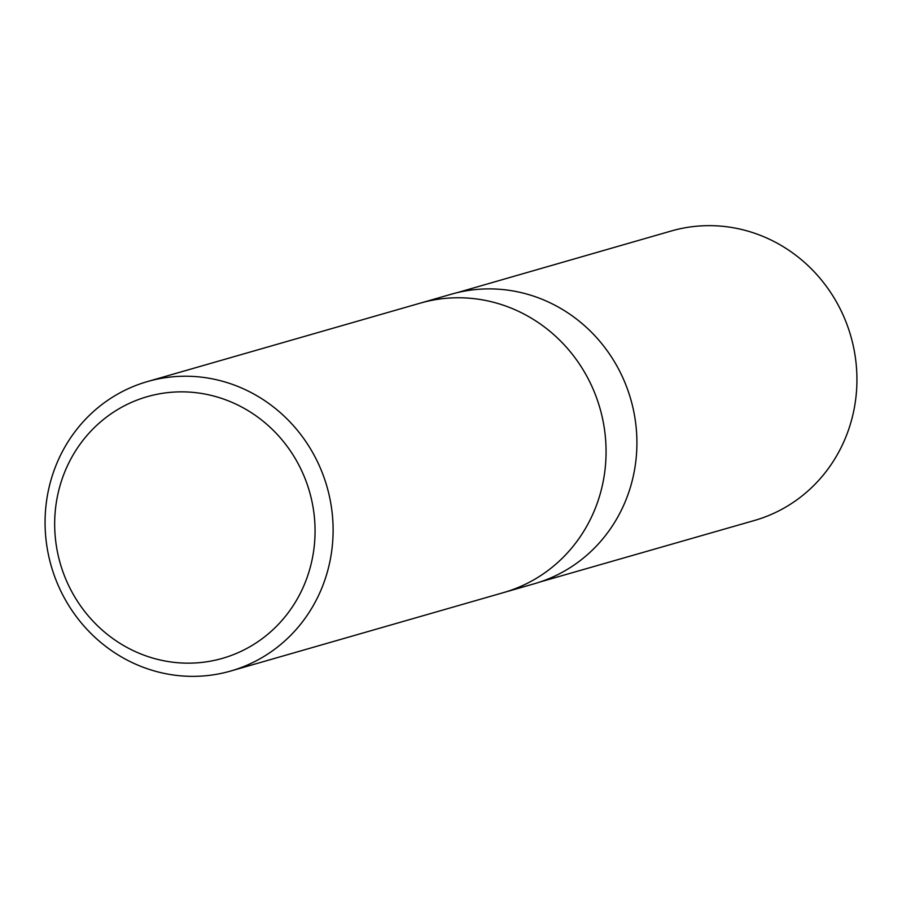 <?xml version="1.0" encoding="UTF-8"?>
<svg xmlns="http://www.w3.org/2000/svg" width="902" height="902" viewBox="0 0 902 902"><rect width="100%" height="100%" fill="white"/><g stroke="black" fill="none" stroke-linecap="round" stroke-linejoin="round"><path stroke-width="1.35" d="M68.033 584.225A136.134 129.696 74 0 1 193.513 392.426A136.134 129.696 74 0 1 293.037 605.873A136.134 129.696 74 0 1 68.033 584.225M59.848 589.029A150.6 143.463 74 0 1 147.477 381.557A150.6 143.463 74 0 1 318.327 463.549A150.6 143.463 74 0 1 230.686 671.032A150.6 143.463 74 0 1 59.848 589.029M591.295 385.086A150.6 143.463 74 0 1 503.654 592.558A150.6 143.463 -106 0 0 591.295 385.086A150.6 143.463 -106 0 0 420.445 303.095A150.6 143.463 74 0 1 591.295 385.086M147.477 381.557L451.282 294.221A150.6 143.463 74 0 1 622.132 376.213A150.6 143.463 74 0 1 534.503 583.695L230.686 671.032M457.01 292.71L671.235 231.002A150.6 143.463 74 0 1 842.152 312.971A150.6 143.463 74 0 1 754.444 520.477L540.14 581.937"/></g></svg>
